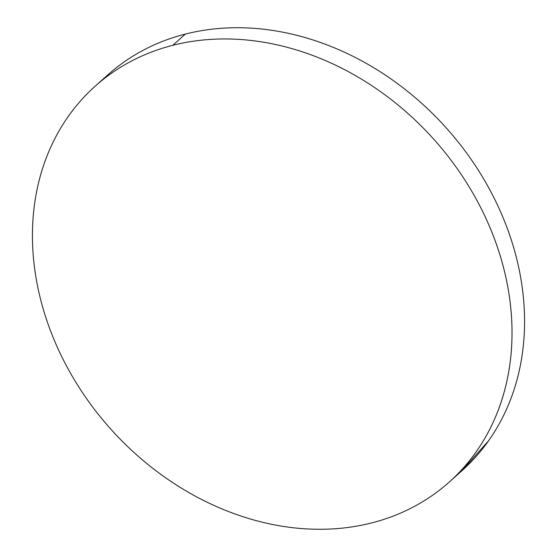 <?xml version="1.0" encoding="UTF-8"?>
<svg xmlns="http://www.w3.org/2000/svg" width="557" height="557" viewBox="0 0 557 557"><rect width="100%" height="100%" fill="white"/><g stroke="black" fill="none" stroke-linecap="round" stroke-linejoin="round"><path stroke-width="0.84" d="M449.283 482.028L461.83 470.804A265.557 217 -131.8 0 0 478.679 170.762A265.557 217 -131.8 0 0 185.37 34.074L172.816 45.305L185.37 34.074A265.557 217 -131.8 0 0 107.717 74.972L95.17 86.196A265.557 217 48.2 0 1 172.816 45.305A265.557 217 48.2 0 1 466.125 181.993A265.557 217 48.2 0 1 449.283 482.028A265.557 217 48.2 0 1 371.63 522.926A265.557 217 48.2 0 1 78.321 386.238A265.557 217 48.2 0 1 95.17 86.196M107.55 75.125L109.423 73.468C120.166 64.104 131.925 56.104 144.702 49.476C157.485 42.847 171.041 37.716 185.37 34.074C199.698 30.433 214.522 28.358 229.853 27.85C245.177 27.342 260.711 28.4 276.446 31.039C292.181 33.678 307.819 37.841 323.359 43.53C338.9 49.211 354.043 56.313 368.79 64.828C383.536 73.343 397.607 83.104 410.996 94.119C424.385 105.141 436.834 117.193 448.35 130.289C459.859 143.379 470.219 157.262 479.41 171.932C488.607 186.602 496.475 201.78 502.999 217.46C509.53 233.139 514.591 249.021 518.198 265.111C521.805 281.201 523.886 297.187 524.429 313.069C524.979 328.943 523.984 344.414 521.449 359.474C518.915 374.534 514.891 388.897 509.377 402.558C503.855 416.218 496.955 428.918 488.67 440.657L461.683 470.937M371.63 522.926C357.302 526.567 342.478 528.642 327.147 529.15C311.823 529.658 296.289 528.6 280.554 525.961C264.819 523.322 249.181 519.159 233.641 513.47C218.1 507.789 202.957 500.687 188.21 492.172C173.464 483.657 159.393 473.896 146.004 462.881C132.615 451.859 120.166 439.807 108.65 426.711C97.141 413.621 86.781 399.738 77.59 385.068C68.393 370.398 60.525 355.22 54.001 339.54C47.47 323.861 42.409 307.979 38.802 291.889C35.195 275.799 33.114 259.813 32.571 243.931C32.021 228.057 33.016 212.586 35.551 197.526C38.085 182.466 42.109 168.103 47.624 154.442C53.145 140.782 60.045 128.082 68.33 116.343C76.622 104.605 86.133 94.056 96.876 84.692C107.612 75.327 119.372 67.334 132.155 60.706C144.931 54.078 158.487 48.939 172.816 45.305C187.145 41.664 201.975 39.589 217.3 39.074C232.631 38.565 248.157 39.631 263.893 42.269C279.635 44.908 295.273 49.072 310.813 54.753C326.353 60.441 341.497 67.536 356.243 76.051C370.99 84.567 385.054 94.335 398.443 105.35C411.832 116.364 424.281 128.423 435.797 141.513C447.313 154.609 457.666 168.493 466.863 183.162C476.061 197.826 483.922 213.004 490.452 228.683C496.976 244.363 502.045 260.251 505.652 276.342C509.258 292.425 511.333 308.411 511.883 324.292C512.426 340.174 511.437 355.645 508.903 370.704C506.369 385.764 502.344 400.121 496.823 413.781C491.309 427.449 484.409 440.148 476.117 451.88C467.831 463.619 458.32 474.174 447.577 483.532C436.834 492.896 425.075 500.896 412.298 507.524C399.515 514.153 385.959 519.284 371.63 522.926"/></g></svg>
